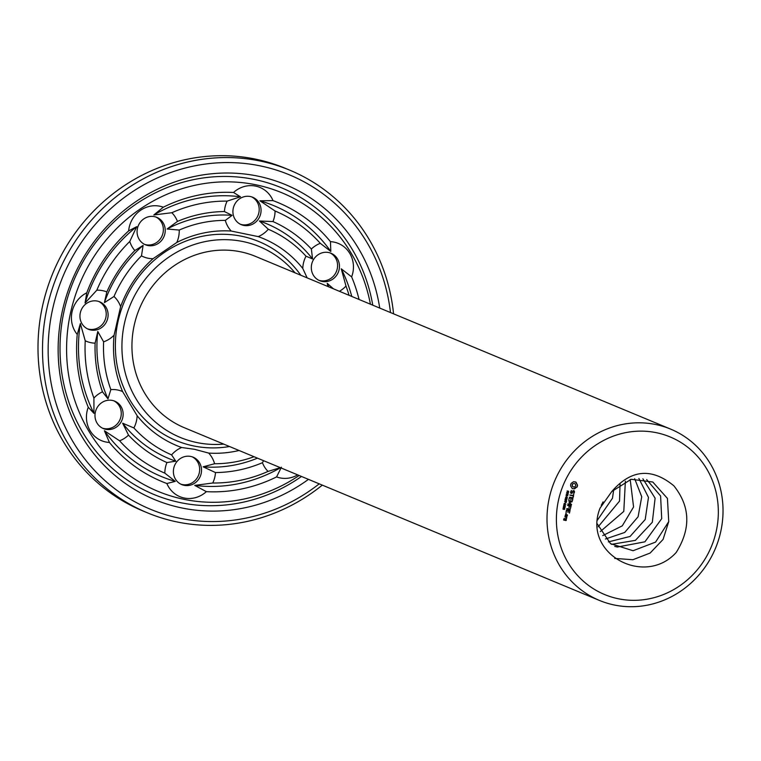 <?xml version="1.0" encoding="UTF-8"?>
<svg xmlns="http://www.w3.org/2000/svg" width="761" height="761" viewBox="0 0 761 761"><rect width="100%" height="100%" fill="white"/><g stroke="black" fill="none" stroke-linecap="round" stroke-linejoin="round"><path stroke-width="1.14" d="M223.744 444.11A103.296 97.066 -67.4 0 1 196.928 442.569A103.296 97.066 -67.4 0 1 136.628 292.015A103.296 97.066 -67.4 0 1 295.021 272.828M599.383 600.41L184.314 427.711A92.766 87.173 -67.4 0 1 139.472 308.576A92.766 87.173 -67.4 0 1 255.582 256.419L670.65 429.118A92.766 87.173 -67.4 0 1 718.374 540.424A92.766 87.173 -67.4 0 1 614.346 605.014A92.766 87.173 -67.4 0 1 599.383 600.41A92.766 87.173 -67.4 0 1 554.541 481.275A92.766 87.173 -67.4 0 1 670.65 429.118M229.537 446.526A107.748 101.251 -67.4 0 1 193.589 445.927A107.748 101.251 -67.4 0 1 132.871 285.28A107.748 101.251 -67.4 0 1 300.804 275.235M239.078 450.493A112.209 105.437 -67.4 0 1 208.676 453.08L194.455 449.294L181.641 447.506A112.209 105.437 -67.4 0 1 137.123 415.696L122.616 391.582A112.209 105.437 -67.4 0 1 114.083 335.182L120.618 306.654A112.209 105.437 -67.4 0 1 153.056 258.692L176.799 242.464A112.209 105.437 -67.4 0 1 231.211 231.04L258.255 236.614A112.209 105.437 -67.4 0 1 302.773 268.424L307.13 277.86M618.341 598.764A85.337 80.19 -67.4 0 1 578.702 460.177A85.337 80.19 -67.4 0 1 715.036 488.267A85.337 80.19 -67.4 0 1 618.341 598.764M297.665 474.874A26.711 25.103 -67.4 0 1 276.595 476.909A151.087 141.984 -67.4 0 1 206.355 491.654A26.711 25.103 -67.4 0 1 184.229 498.017A26.711 25.103 -67.4 0 1 166.878 483.511A151.087 141.984 -67.4 0 1 109.422 442.455L104.4 430.736L119.601 440.809A26.711 25.103 -67.4 0 0 128.514 435.111L122.645 423.211L133.888 427.939A122.74 115.339 -67.4 0 0 171.606 454.878A26.711 25.103 -67.4 0 1 181.641 447.506M171.606 454.878L175.781 461.176L166.935 462.555A26.711 25.103 -67.4 0 0 164.833 473.133L175.277 481.38L166.878 483.511M208.676 453.08A26.711 25.103 -67.4 0 1 214.583 463.744L203.13 466.816L215.477 472.562A26.711 25.103 -67.4 0 1 212.757 483.007L194.749 485.394L206.355 491.654M184.152 485.328A14.84 13.945 -67.4 0 1 181.755 484.595A14.84 13.945 -67.4 0 1 174.583 465.532A14.84 13.945 -67.4 0 1 193.161 457.19A14.84 13.945 -67.4 0 1 200.79 474.997A14.84 13.945 -67.4 0 1 184.152 485.328M137.123 415.696A26.711 25.103 -67.4 0 1 133.888 427.939M109.422 442.455A26.711 25.103 -67.4 0 1 90.15 430.793A26.711 25.103 -67.4 0 1 88.257 407.259A151.087 141.984 -67.4 0 1 77.232 334.45L80.362 323.558L85.232 340.766A26.711 25.103 -67.4 0 0 95.115 343.154L97.788 331.501L103.61 341.822A122.74 115.339 -67.4 0 0 110.84 389.613A26.711 25.103 -67.4 0 1 122.616 391.582M110.84 389.613L107.976 398.831L102.488 391.82A26.711 25.103 -67.4 0 0 93.907 398.079L93.955 413.366L88.257 407.259M97.047 423.087A14.84 13.945 -67.4 0 1 98.473 405.67A14.84 13.945 -67.4 0 1 114.759 401.171A14.84 13.945 -67.4 0 1 121.941 420.234A14.84 13.945 -67.4 0 1 103.363 428.576A14.84 13.945 -67.4 0 1 97.047 423.087M114.083 335.182A26.711 25.103 -67.4 0 1 103.61 341.822M77.232 334.45A26.711 25.103 -67.4 0 1 72.114 311.591A26.711 25.103 -67.4 0 1 86.773 292.814A151.087 141.984 -67.4 0 1 128.638 230.906L136.714 226.654L129.77 241.484A26.711 25.103 -67.4 0 0 134.84 250.55L143.116 245.403L141.479 255.858A122.74 115.339 -67.4 0 0 113.998 296.486A26.711 25.103 -67.4 0 1 120.618 306.654M113.998 296.486L104.39 302.65L106.844 291.939A26.711 25.103 -67.4 0 0 96.809 290.207L85.061 303.011L86.773 292.814M80.333 312.714A14.84 13.945 -67.4 0 1 99.729 301.832A14.84 13.945 -67.4 0 1 106.901 320.895A14.84 13.945 -67.4 0 1 88.324 329.237A14.84 13.945 -67.4 0 1 80.333 312.714M153.056 258.692A26.711 25.103 -67.4 0 1 141.479 255.858M128.638 230.906A26.711 25.103 -67.4 0 1 140.671 210.245A26.711 25.103 -67.4 0 1 163.301 207.211A151.087 141.984 -67.4 0 1 233.541 192.476L240.457 196.785L227.13 201.113A26.711 25.103 -67.4 0 0 224.419 211.558L232.086 215.363L225.313 220.386A122.74 115.339 -67.4 0 0 179.216 230.06A26.711 25.103 -67.4 0 1 176.799 242.464M179.216 230.06L167.125 228.994L177.456 221.413A26.711 25.103 -67.4 0 0 171.843 212.719L153.817 214.963L163.301 207.211M143.819 218.873A14.84 13.945 -67.4 0 1 156.861 217.37A14.84 13.945 -67.4 0 1 164.034 236.433A14.84 13.945 -67.4 0 1 145.456 244.785A14.84 13.945 -67.4 0 1 137.104 232.695A14.84 13.945 -67.4 0 1 143.819 218.873M231.211 231.04A26.711 25.103 -67.4 0 1 225.313 220.386M233.541 192.476A26.711 25.103 -67.4 0 1 255.667 186.112A26.711 25.103 -67.4 0 1 273.018 200.609A151.087 141.984 -67.4 0 1 330.474 241.665L330.807 251.444L320.286 243.311A26.711 25.103 -67.4 0 0 311.373 249.018L312.562 258.968L306.008 256.191A122.74 115.339 -67.4 0 0 268.291 229.242A26.711 25.103 -67.4 0 1 258.255 236.614M268.291 229.242L259.425 220.994L272.961 221.565A26.711 25.103 -67.4 0 0 275.063 210.997L259.939 200.799L273.018 200.609M250.293 196.528A14.84 13.945 -67.4 0 1 252.69 197.261A14.84 13.945 -67.4 0 1 259.862 216.324A14.84 13.945 -67.4 0 1 241.285 224.666A14.84 13.945 -67.4 0 1 233.656 206.859A14.84 13.945 -67.4 0 1 250.293 196.528M302.773 268.424A26.711 25.103 -67.4 0 1 306.008 256.191M330.474 241.665A26.711 25.103 -67.4 0 1 349.737 253.327A26.711 25.103 -67.4 0 1 351.639 276.871A151.087 141.984 -67.4 0 1 359.049 299.473M339.396 291.292A26.711 25.103 -67.4 0 0 345.989 286.05L341.251 268.814L351.639 276.871M327.81 286.469L327.23 283.349L333.48 288.828M337.399 258.769A14.84 13.945 -67.4 0 1 335.972 276.186A14.84 13.945 -67.4 0 1 319.687 280.685A14.84 13.945 -67.4 0 1 312.505 261.632A14.84 13.945 -67.4 0 1 331.083 253.28A14.84 13.945 -67.4 0 1 337.399 258.769M281.389 467.216L276.595 476.909M280.352 467.663L268.053 471.411A26.711 25.103 -67.4 0 1 262.431 462.707A131.643 123.71 -67.4 0 1 215.477 472.562M263.61 460.7L262.431 462.707M254.05 456.724A122.74 115.339 -67.4 0 1 214.583 463.744M600.096 508.053L611.796 491.52C630.993 469.413 651.692 467.52 673.885 485.832C690.294 506.455 691.055 528.686 676.177 552.505C644.282 587.673 581.823 553.266 600.096 508.053M577.561 485.299L576.048 482.179L573.632 481.684L571.188 483.349L570.674 484.586L570.607 485.899L572.101 488.381L574.517 488.876L577.266 486.602L577.304 484.567L575.364 481.846M574.526 491.872L574.222 490.826L573.128 490.607L571.73 492.919L571.159 492.805L571.378 490.445L570.522 492.186L570.817 493.195L571.92 493.423L573.328 491.111L574.079 491.891L573.661 493.575L574.526 491.872L574.003 490.788M567.259 492.338L567.192 490.864L567.278 492.082L568.01 491.168L568.657 491.378L568.419 492.5L568.315 491.368L567.259 492.338M568.486 491.52L567.991 491.577M568.343 491.111L568.448 491.796M573.775 494.193L573.261 495.468L569.875 495.002L573.166 495.906L573.071 497.266L573.775 494.193M572.595 500.3L572.938 497.846L569.599 497.161L568.838 499.53L569.704 497.646L570.959 497.903L570.769 499.701L571.378 497.989L572.633 498.246L572.339 500.491L572.738 497.808M567.611 494.06L566.679 492.624L568.4 492.976L567.611 494.06M566.022 495.516L567.82 494.669L566.336 494.127L568.058 494.479L566.384 495.354L567.735 495.868L566.022 495.516M566.393 496.828L566.774 496.115L566.393 496.828M565.328 498.512L567.135 497.665L565.651 497.123L567.364 497.485L565.699 498.35L567.05 498.864L565.328 498.512M571.597 504.676L569.647 502.631L571.359 504.572M571.34 504.857L567.839 503.906L570.674 504.258L569.028 502.507L571.283 501.566L568.828 500.595L572.148 501.28L569.647 502.631M566.631 500.709L565.28 500.396L565.033 499.654L566.945 499.321L565.233 499.692L566.631 500.709L565.28 500.396M566.022 502.422L566.174 501.775L564.71 501.223L566.232 501.537L566.574 500.928L566.222 502.469M564.985 503.011L565.366 502.298L564.985 503.011M564.871 503.306L565.623 504.124L564.177 504.372L564.396 503.421L565.861 504.22L564.177 504.372M570.522 508.396L571.13 505.761L567.535 505.247L569.152 505.818L568.952 507.616L569.561 505.903L570.817 506.16L570.522 508.396M570.255 509.528L566.774 508.576L570.16 509.042M563.625 505.97L563.844 504.99L565.471 505.77L563.625 505.97M563.235 507.663L563.52 506.436L564.586 507.597L565.157 506.816L564.919 507.758L563.654 506.721L563.235 507.663M563.52 506.379L564.586 507.597M563.178 509.29L563.235 508.167L564.738 508.519L564.548 509.385L563.026 509.099M564.462 508.291L563.968 509.385M564.006 508.491L563.406 507.968M569.447 513.114L570.046 510.469L566.45 509.956L566.098 512.419L566.812 510.27L568.067 510.526L567.877 512.324L568.486 510.612L569.742 510.869L569.447 513.114M566.203 513.751L566.108 513.076L565.784 513.704M565.09 515.92L566.926 516.519L567.468 515.054L565.632 514.446L565.09 515.92M566.736 517.356L564.9 516.748L565.889 517.185L566.184 518.593L566.631 516.871M566.241 520.41L566.384 518.859L565.1 518.821L564.852 519.896L564.044 519.725L564.652 518.736L564.129 518.393L563.578 519.868L565.994 520.591L566.184 518.821M299.149 475.482A161.627 151.877 -67.4 0 1 183.934 499.321A161.627 151.877 -67.4 0 1 67.253 334.203A161.627 151.877 -67.4 0 1 212.186 182.554A161.627 151.877 -67.4 0 1 370.417 304.2M175.277 481.38A146.635 137.798 -67.4 0 1 104.4 430.736M164.833 473.133A142.183 133.613 -67.4 0 1 119.601 440.809M166.935 462.555A131.643 123.71 -67.4 0 1 128.514 435.111M175.781 461.176A127.192 119.525 -67.4 0 1 122.645 423.211M257.475 458.151A127.192 119.525 -67.4 0 1 203.13 466.816M268.053 471.411A142.183 133.613 -67.4 0 1 212.757 483.007M280.505 467.73A146.635 137.798 -67.4 0 1 194.749 485.394M192.21 456.838A14.84 13.945 -67.4 0 1 198.745 474.731A14.84 13.945 -67.4 0 1 182.279 484.548A14.84 13.945 -67.4 0 1 180.833 484.167M93.955 413.366A146.635 137.798 -67.4 0 1 80.362 323.558M93.907 398.079A142.183 133.613 -67.4 0 1 85.232 340.766M102.488 391.82A131.643 123.71 -67.4 0 1 95.115 343.154M107.976 398.831A127.192 119.525 -67.4 0 1 97.788 331.501M113.808 400.819A14.84 13.945 -67.4 0 1 120.067 419.454A14.84 13.945 -67.4 0 1 102.44 428.148M85.061 303.011A146.635 137.798 -67.4 0 1 136.714 226.654M96.809 290.207A142.183 133.613 -67.4 0 1 129.77 241.484M106.844 291.939A131.643 123.71 -67.4 0 1 134.84 250.55M104.39 302.65A127.192 119.525 -67.4 0 1 143.116 245.403M98.778 301.48A14.84 13.945 -67.4 0 1 105.028 320.115A14.84 13.945 -67.4 0 1 87.401 328.819M153.817 214.963A146.635 137.798 -67.4 0 1 240.457 196.785M171.843 212.719A142.183 133.613 -67.4 0 1 227.13 201.113M177.456 221.413A131.643 123.71 -67.4 0 1 224.419 211.558M167.125 228.994A127.192 119.525 -67.4 0 1 232.086 215.363M155.91 217.018A14.84 13.945 -67.4 0 1 162.16 235.653A14.84 13.945 -67.4 0 1 144.533 244.357M259.939 200.799A146.635 137.798 -67.4 0 1 330.807 251.444M275.063 210.997A142.183 133.613 -67.4 0 1 320.286 243.311M272.961 221.565A131.643 123.71 -67.4 0 1 311.373 249.018M259.425 220.994A127.192 119.525 -67.4 0 1 312.562 258.968M251.739 196.909A14.84 13.945 -67.4 0 1 257.989 215.544A14.84 13.945 -67.4 0 1 240.362 224.248M341.251 268.814A146.635 137.798 -67.4 0 1 351.772 296.438M345.989 286.05A142.183 133.613 -67.4 0 1 349.071 295.316M327.23 283.349A127.192 119.525 -67.4 0 1 328.742 286.859M330.131 252.928A14.84 13.945 -67.4 0 1 335.525 257.989A14.84 13.945 -67.4 0 1 334.431 274.978A14.84 13.945 -67.4 0 1 318.764 280.267M597.223 523.806L610.541 543.668L633.085 550.726L655.573 542.098L668.738 521.589L667.426 498.407L652.776 482.008L631.154 479.297L611.796 491.52M577.475 485.956L577.323 485.204M577.266 486.602L577.238 485.86M576.952 487.211L577.038 486.498M576.21 487.363L576.714 487.116M574.955 488.22L575.297 487.611M574.517 488.876L574.717 488.124M572.538 488.619L573.014 488.762M574.298 492.852L574.289 491.768M573.661 493.575L574.07 492.757M571.159 492.805L570.731 492.034L571.454 490.445M573.889 491.226L573.328 491.111M571.92 493.423L573.09 491.007M570.798 493.138L571.682 493.328M567.792 492.025L567.021 492.243M573.337 497.076L573.699 494.355M573.166 495.906L570.008 495.211M572.633 498.246L571.378 497.989M571.026 499.52L571.14 497.894M568.886 499.606L569.466 497.551L570.959 497.903M567.963 493.642L567.373 493.965M567.268 492.995L566.631 492.824M567.735 495.868L566.032 495.468M567.82 494.669L566.298 494.308M566.384 495.354L567.972 494.859M567.05 498.864L565.337 498.465M567.135 497.665L565.604 497.304M565.699 498.35L567.278 497.856M567.972 504.115L571.102 504.762M572.158 501.718L569.418 502.536M568.686 500.976L571.283 501.566M566.698 499.273L565.081 499.387M566.174 501.775L564.662 501.413M564.586 504.562L563.949 504.277M570.417 508.215L570.931 505.723M570.817 506.16L569.561 505.903M569.218 507.425L569.333 505.799M567.658 505.456L569.152 505.818M566.897 508.786L570.018 509.423M565.423 505.951L563.72 505.551M564.909 507.254L564.301 507.749M563.625 508.995L563.121 509.261M569.333 512.924L569.846 510.431M569.742 510.869L568.486 510.612M568.134 512.143L568.258 510.517M568.067 510.526L566.812 510.27M565.994 512.229L566.574 510.165M565.204 516.12L566.935 516.253L567.116 514.75M566.802 517.975L566.213 517.204M565.014 516.957L565.889 517.185M563.701 520.067L565.756 520.495M564.044 519.725L564.301 518.431M301.489 476.462A166.079 156.062 -67.4 0 1 180.595 502.669A166.079 156.062 -67.4 0 1 60.794 331.986A166.079 156.062 -67.4 0 1 211.587 176.999A166.079 156.062 -67.4 0 1 372.757 305.171M573.433 486.954L572.367 486.193L572.158 484.843L572.938 483.692L574.241 483.416L575.544 484.272L575.744 485.623L574.974 486.774L573.433 486.954M567.658 493.803L568.144 493.185L567.154 493.385M568.144 493.185L567.221 492.976M564.576 504.334L565.423 504.448L565.556 503.839L564.034 503.991M565.556 503.839L564.12 503.611M562.95 508.852L563.568 509.09L563.806 508.424L563.387 509.099M563.806 508.424L563.33 508.377M564.253 509.242L564.424 508.538L563.72 508.862M565.318 515.682L565.509 514.836L567.012 515.187L566.812 516.044L565.318 515.682M565.043 519.887L565.233 519.031L566.079 519.259L565.88 520.105L565.043 519.887M308.462 479.363A170.531 160.248 -67.4 0 1 181.946 507.977A170.531 160.248 -67.4 0 1 59.035 331.729A170.531 160.248 -67.4 0 1 215.658 173.432A170.531 160.248 -67.4 0 1 379.729 308.072M614.745 546.388L617.352 547.045L644.919 541.813L661.709 518.66L660.596 495.982L646.669 479.582M573.67 487.05L572.814 486.679M573.043 486.774L572.367 486.193M572.595 486.289L572.139 485.556M572.367 485.651L572.158 484.843M572.396 484.938L572.453 484.177M572.681 484.272L572.938 483.692M573.794 483.52L574.479 483.511M565.547 515.777L565.509 514.836M565.746 514.931L567.012 515.187M565.271 519.982L565.233 519.031M565.471 519.135L566.079 519.259M319.23 483.844A181.07 170.15 -67.4 0 1 179.596 518.231A181.07 170.15 -67.4 0 1 49.332 328.866A181.07 170.15 -67.4 0 1 219.663 162.749A181.07 170.15 -67.4 0 1 390.498 312.552M611.473 544.353L635.406 540.358L652.32 522.274L655.107 498.179L642.874 478.793M322.303 485.118A185.522 174.336 -67.4 0 1 177.199 521.979A185.522 174.336 -67.4 0 1 147.273 512.762A185.522 174.336 -67.4 0 1 57.579 274.502A185.522 174.336 -67.4 0 1 289.808 170.188A185.522 174.336 -67.4 0 1 393.57 313.827M608.372 541.899L630.06 536.467L645.214 519.497L648.477 497.399L638.888 478.469M147.273 512.762L142.764 510.888A185.522 174.336 -67.4 0 1 53.07 272.628A185.522 174.336 -67.4 0 1 285.299 168.314L289.808 170.188M605.452 539.007L624.714 532.453L638.108 516.748L641.732 496.771L634.674 478.688M602.741 535.611L622.279 525.851L633.58 506.959L630.194 479.535M600.286 531.597L623.792 511.411L625.38 481.199M598.165 526.793L619.521 501.109L620.063 484.072M597.356 520.22L612.491 498.189L613.756 489.323M601.266 505.294L603.083 501.851M614.726 558.412L632.876 559.725L650.122 553.057L663.069 539.444L668.738 521.589"/></g></svg>
